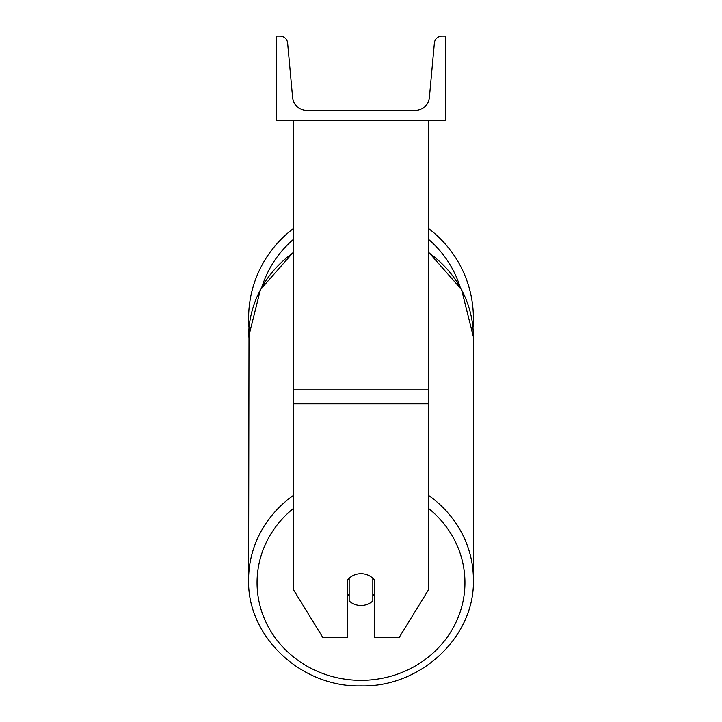<?xml version="1.0" encoding="UTF-8"?>
<svg xmlns="http://www.w3.org/2000/svg" width="722" height="722" viewBox="0 0 722 722"><rect width="100%" height="100%" fill="white"/><g stroke="black" fill="none" stroke-linecap="round" stroke-linejoin="round"><path stroke-width="1.08" d="M428.606 403.815L293.394 403.815L293.394 589.603L322.671 637.246L347.481 637.246L347.481 580.073A16.904 15.884 0 0 1 361 573.719A16.904 15.884 0 0 1 374.519 580.073L374.519 637.246L399.329 637.246L428.606 589.603L428.606 120.61M293.394 403.815L293.394 120.61M428.606 228.567A112.397 112.397 0 0 1 472.982 327.941L473.397 336.984A112.397 105.62 0 0 0 428.606 252.619M293.394 495.4A112.397 105.62 180 0 0 248.603 579.775L249.018 327.941A112.397 112.397 0 0 1 293.394 228.567M445.51 120.61L276.49 120.61L276.49 36.1L280.037 36.1A7.608 7.608 0 0 1 287.618 43.013L292.609 97.416A14.368 14.368 0 0 0 306.913 110.466L415.087 110.466A14.368 14.368 0 0 0 429.391 97.416L434.382 43.013A7.608 7.608 0 0 1 441.963 36.1L445.51 36.1L445.51 120.61M361 573.719A16.904 15.884 180 0 0 349.168 578.259L349.168 600.948A16.904 15.884 180 0 0 361 605.487A16.904 15.884 180 0 0 372.832 600.948L372.832 578.259A16.904 15.884 180 0 0 361 573.719M347.481 593.926A16.904 15.884 180 0 0 349.168 595.74M372.832 595.74A16.904 15.884 180 0 0 374.519 593.926M428.606 389.871L293.394 389.871M460.04 286.815A103.941 103.941 0 0 0 428.606 239.397M293.394 239.397A103.941 103.941 0 0 0 261.96 286.815M428.606 508.468A103.941 97.678 0 0 1 458.497 616.525A103.941 97.678 0 0 1 361 680.341A103.941 97.678 0 0 1 263.503 616.525A103.941 97.678 0 0 1 293.394 508.468M293.394 252.204L260.443 289.576L248.603 336.984A112.397 105.62 0 0 1 293.394 252.619M428.606 252.204L461.557 289.576L473.397 336.984L473.397 579.775C474.905 636.687 420.872 687.38 361 685.9C420.872 687.38 474.905 636.687 473.397 579.775A112.397 105.62 180 0 0 428.606 495.4M361 685.9C301.128 687.38 247.095 636.687 248.603 579.775C247.095 636.687 301.128 687.38 361 685.9"/></g></svg>
